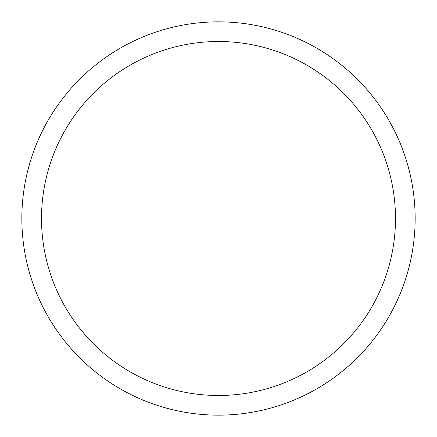 <?xml version="1.0" encoding="UTF-8"?>
<svg xmlns="http://www.w3.org/2000/svg" width="437" height="437" viewBox="0 0 437 437"><rect width="100%" height="100%" fill="white"/><g stroke="black" fill="none" stroke-linecap="round" stroke-linejoin="round"><path stroke-width="0.66" d="M218.5 21.85A196.65 196.65 0 0 1 415.15 218.5A196.65 196.65 0 0 1 218.5 415.15A196.65 196.65 0 0 1 21.85 218.5A196.65 196.65 0 0 1 218.5 21.85M218.5 41.515A176.985 176.985 0 0 1 395.485 218.5A176.985 176.985 0 0 1 218.5 395.485A176.985 176.985 0 0 1 41.515 218.5A176.985 176.985 0 0 1 218.5 41.515"/></g></svg>
